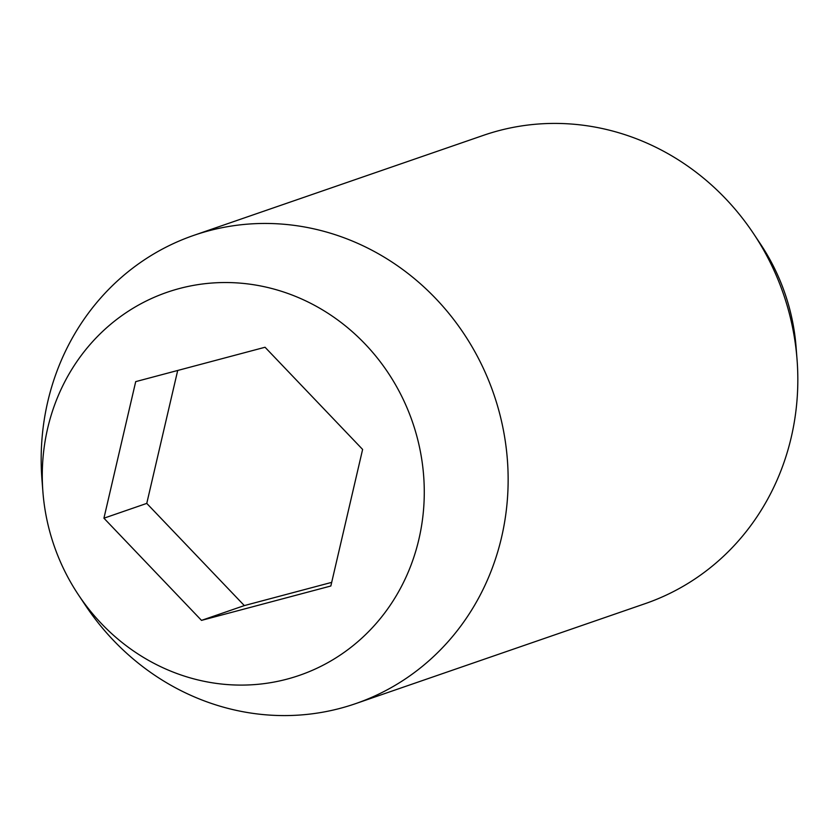 <?xml version="1.0" encoding="UTF-8"?>
<svg xmlns="http://www.w3.org/2000/svg" width="839" height="839" viewBox="0 0 839 839"><rect width="100%" height="100%" fill="white"/><g stroke="black" fill="none" stroke-linecap="round" stroke-linejoin="round"><path stroke-width="1.26" d="M42.915 491.948L41.95 479.468A247.725 231.732 70.9 0 1 47.75 401.713A247.725 231.732 70.9 0 1 193.788 235.371A247.725 231.732 70.9 0 1 329.706 232.98A247.725 231.732 70.9 0 1 501.565 537.327A247.725 231.732 70.9 0 1 355.526 703.669A247.725 231.732 70.9 0 1 219.619 706.06A247.725 231.732 70.9 0 1 85.41 605.307L78.467 594.893A202.639 189.562 -109.1 0 0 188.251 677.304A202.639 189.562 -109.1 0 0 418.892 539.288A202.639 189.562 -109.1 0 0 278.307 290.325A202.639 189.562 -109.1 0 0 42.915 491.948A202.639 189.562 -109.1 0 0 78.467 594.893M355.526 703.669L645.212 603.629A247.725 231.732 -109.1 0 0 791.25 437.287A247.725 231.732 -109.1 0 0 797.05 359.532A247.725 231.732 -109.1 0 0 753.59 233.693A247.725 231.732 -109.1 0 0 619.381 132.94A247.725 231.732 -109.1 0 0 483.474 135.331L193.788 235.371M135.708 381.63L265.051 347.252L362.616 449.431L330.839 586L201.496 620.378L103.931 518.198L135.708 381.63M177.7 370.471L146.762 503.4L244.327 605.59L331.688 582.371M103.931 518.198L146.762 503.4M201.496 620.378L244.327 605.59M753.59 233.693L760.533 244.107A202.639 189.562 70.9 0 1 796.085 347.052L797.05 359.532"/></g></svg>
